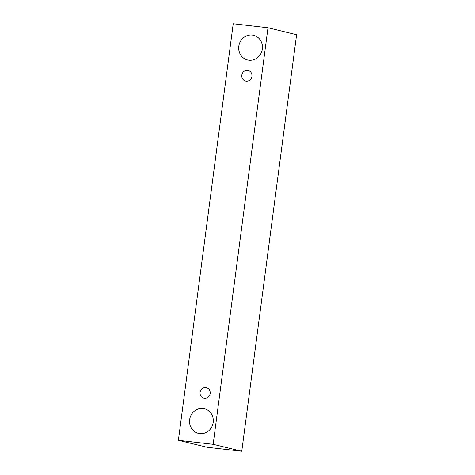 <?xml version="1.0" encoding="UTF-8"?>
<svg xmlns="http://www.w3.org/2000/svg" width="475" height="475" viewBox="0 0 475 475"><rect width="100%" height="100%" fill="white"/><g stroke="black" fill="none" stroke-linecap="round" stroke-linejoin="round"><path stroke-width="0.71" d="M241.828 75.175A5.439 5.077 103.7 0 1 248.164 70.472A5.439 5.077 103.7 0 1 251.809 76.956A5.439 5.077 103.7 0 1 245.593 81.041A5.439 5.077 103.7 0 1 241.828 75.175M241.775 451.25L296.608 34.728L267.995 27.776L233.225 23.75L178.392 440.272L213.162 444.291L241.775 451.25L207.005 447.224L178.392 440.272M238.806 46.265A12.688 11.845 103.7 0 1 253.579 35.304A12.688 11.845 103.7 0 1 262.087 50.427A12.688 11.845 103.7 0 1 247.582 59.957A12.688 11.845 103.7 0 1 238.806 46.265M189.638 419.698A12.688 11.845 103.7 0 1 204.416 408.738A12.688 11.845 103.7 0 1 212.925 423.86A12.688 11.845 103.7 0 1 198.419 433.39A12.688 11.845 103.7 0 1 189.638 419.698M200.07 392.35A5.439 5.077 103.7 0 1 206.405 387.653A5.439 5.077 103.7 0 1 210.051 394.137A5.439 5.077 103.7 0 1 203.834 398.216A5.439 5.077 103.7 0 1 200.07 392.35M213.162 444.291L267.995 27.776"/></g></svg>
